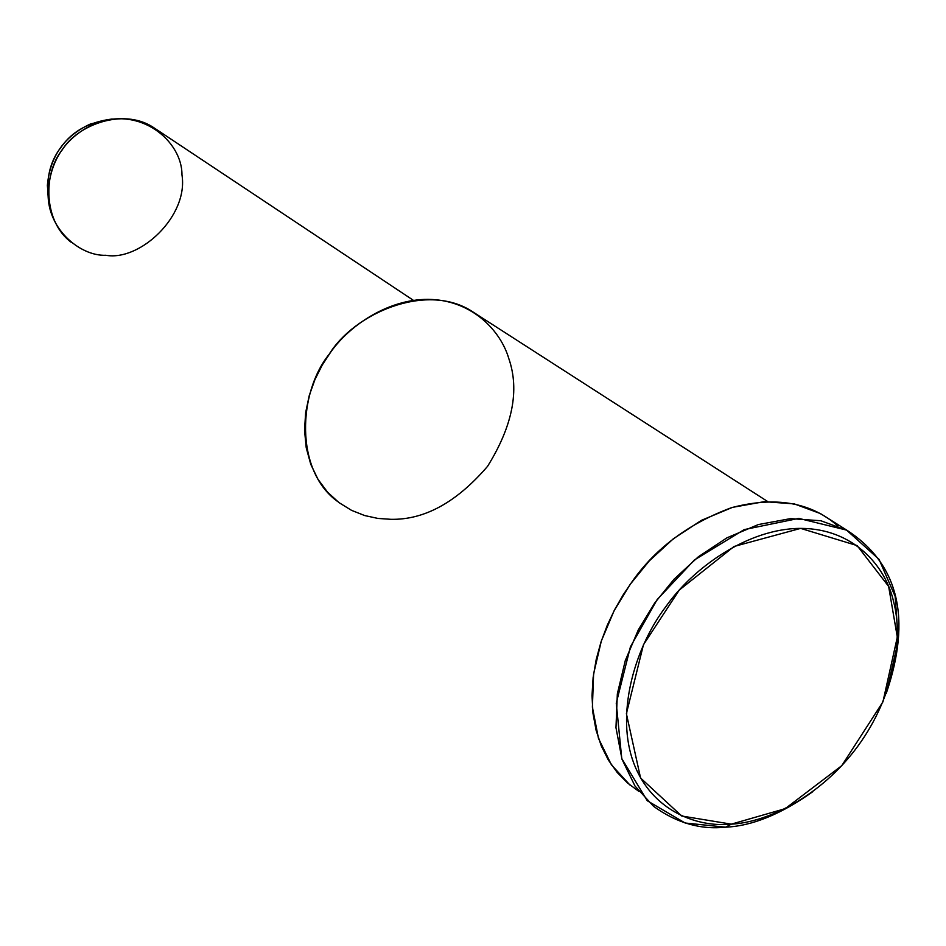 <?xml version="1.0" encoding="UTF-8"?>
<svg xmlns="http://www.w3.org/2000/svg" width="946" height="946" viewBox="0 0 946 946"><rect width="100%" height="100%" fill="white"/><g stroke="black" fill="none" stroke-linecap="round" stroke-linejoin="round"><path stroke-width="1.42" d="M725.617 827.182L731.305 824.155L681.699 816.008L640.572 778.014L626.394 713.686L643.446 644.758L679.275 590.068L734.061 546.469L800.635 528.388L857.1 545.582L888.637 586.414L897.316 637.119L882.937 701.861L841.763 765.669L785.18 808.676L731.305 824.155L725.617 827.182C752.117 826.012 781.183 814.163 812.839 791.648C781.183 814.163 752.117 826.012 725.617 827.182C700.643 829.902 676.638 822.961 653.615 806.37L634.991 786.031L621.983 759.224L615.976 727.699L617.336 693.926L625.294 660.568L638.337 629.811L654.667 603.04L674.108 579.165L698.385 556.745L726.954 537.825L758.396 524.545L790.549 518.621L820.903 520.761L847.273 530.481C898.771 564.254 911.767 618.578 886.236 693.43L898.345 640.418L895.141 596.347L879.047 559.334L846.552 530.091L798.802 518.396L744.206 529.606L694.423 559.961L657.151 599.587L630.45 646.757L616.26 703.162L621.77 758.597L647.265 800.73L685.141 823.008L725.617 827.182M112.219 118.995L90.568 123.938C64.363 135.917 49.961 156.445 47.359 185.499L48.849 202.231C45.526 180.107 49.618 161.766 61.1 147.186C72.085 131.34 89.125 121.939 112.219 118.995M105.857 255.278C79.57 256.401 45.29 227.418 48.281 189.898C51.084 158.691 66.551 136.65 94.683 123.772C139.996 105.361 182.235 141.096 181.963 174.844C188.632 216.078 139.949 261.451 105.857 255.278M157.438 130.122L152.732 126.989C122.625 107.738 77.158 125.073 62.164 149.965C43.055 173.071 43.09 221.861 71.6 242.578M390.781 519.307L377.927 518.432L364.707 515.558L351.557 510.355L338.987 502.61L327.612 492.239L318.022 479.362L310.773 464.344L306.22 447.742L304.529 430.253L305.641 412.622L309.259 395.523L314.959 379.523L322.255 365.014L330.651 352.208C350.398 324.123 391.124 297.434 431.991 299.48C472.834 301.549 500.682 330.769 508.818 358.593C519.732 390.048 512.649 425.972 487.557 466.343C456.54 502.409 424.281 520.064 390.781 519.307M477.872 315.136L470.647 310.489C425.333 282.618 354.206 313.445 329.196 354.218C298.085 392.495 294.726 469.819 336.93 501.013M638.94 791.447L627.553 783.016L617.265 772.551L608.408 760.135L601.278 745.933L596.086 730.206L592.976 713.308L592.007 695.629L593.118 677.584L596.181 659.61L600.982 642.062L607.273 625.259L614.77 609.461L623.178 594.833L632.247 581.471C655.613 548.207 688.676 523.623 731.424 507.695C775.413 496.118 810.888 502.22 837.849 525.976M829.76 519.449L820.466 513.595L794.309 503.899L764.25 501.664L732.452 507.375L701.4 520.347L673.209 538.889L649.287 560.895L630.166 584.356L614.12 610.702L601.337 640.986L593.603 673.848L592.397 707.17L598.451 738.318L611.423 764.841L629.941 785.026M731.305 824.155C768.329 822.287 821.755 795.633 858.069 745.874C894.384 696.114 903.288 637.427 893.639 601.893C885.681 565.59 852.866 528.412 800.635 528.388C748.357 528.412 693.442 567.364 665.771 606.753C636.575 645.03 616.118 709.062 632.188 758.668C648.282 808.215 694.068 827.856 731.305 824.155M90.568 123.938L94.683 123.772M47.359 185.499L48.281 189.898M152.732 126.989L413.437 300.355M767.644 501.522L470.647 310.489M847.273 530.481L820.466 513.595"/></g></svg>
